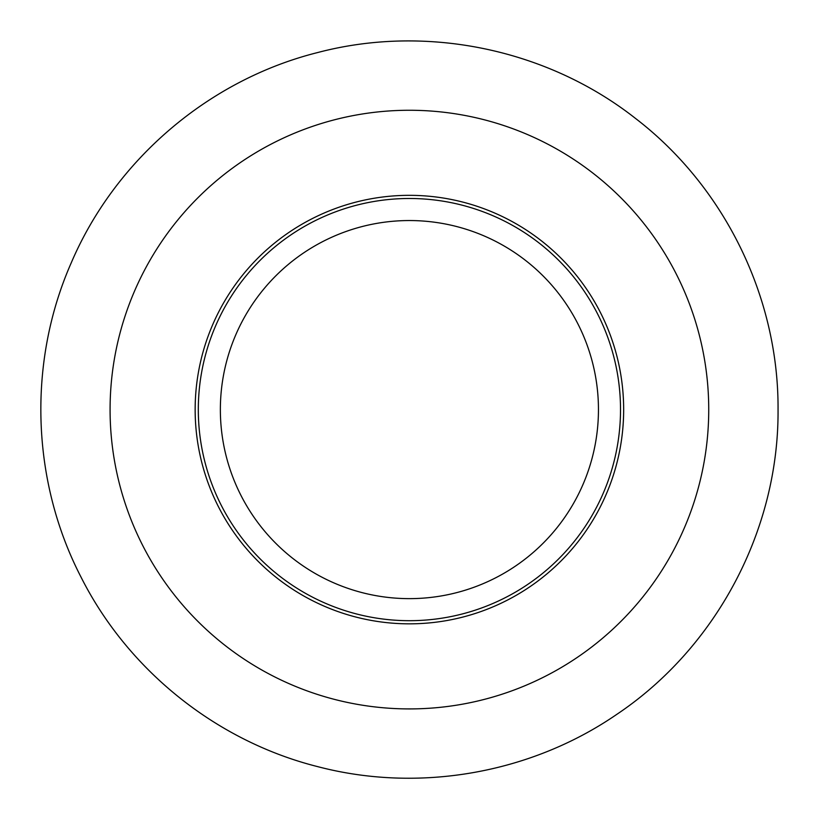 <?xml version="1.0" encoding="UTF-8"?>
<svg xmlns="http://www.w3.org/2000/svg" width="819" height="819" viewBox="0 0 819 819"><rect width="100%" height="100%" fill="white"/><g stroke="black" fill="none" stroke-linecap="round" stroke-linejoin="round"><path stroke-width="1.23" d="M198.311 409.592A211.097 211.097 0 0 1 514.956 226.771A211.097 211.097 0 0 1 514.956 592.413A211.097 211.097 0 0 1 198.311 409.592M623.658 409.592A214.25 214.25 0 0 0 302.283 224.037A214.25 214.25 0 0 0 302.283 595.137A214.25 214.25 0 0 0 623.658 409.592M598.454 409.592A189.046 189.046 0 0 0 314.885 245.874A189.046 189.046 0 0 0 314.885 573.31A189.046 189.046 0 0 0 598.454 409.592M708.732 409.592A299.324 299.324 0 0 0 259.746 150.368A299.324 299.324 0 0 0 259.746 668.816A299.324 299.324 0 0 0 708.732 409.592M778.05 409.592C778.746 297.358 724.457 186.548 635.349 118.305C547.092 48.976 426.269 23.946 317.731 52.529C208.855 79.771 115.029 159.91 71.089 263.186C27.508 362.367 31.224 480.702 80.948 576.955C127.887 670.239 216.451 741.185 317.731 766.645C418.744 793.13 530.538 773.617 616.615 714.485C716.42 647.737 778.941 529.658 778.05 409.592"/></g></svg>
